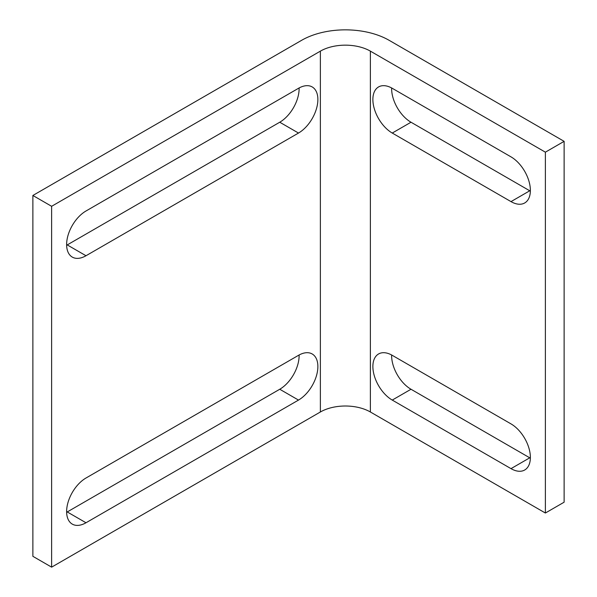 <?xml version="1.0" encoding="UTF-8"?>
<svg xmlns="http://www.w3.org/2000/svg" width="597" height="597" viewBox="0 0 597 597"><rect width="100%" height="100%" fill="white"/><g stroke="black" fill="none" stroke-linecap="round" stroke-linejoin="round"><path stroke-width="0.9" d="M392.251 355.334A27.402 15.82 -120 0 0 378.55 353.976A27.402 15.82 -120 0 0 372.879 366.521A27.402 15.82 -120 0 0 392.251 400.08L511.002 468.638A27.402 15.82 -120 0 0 524.703 469.996A27.402 15.82 -120 0 0 530.375 457.451A27.402 15.82 -120 0 0 511.002 423.892L392.251 355.334M391.632 354.991A27.402 15.82 -120 0 0 391.625 355.693A27.402 15.82 -120 0 0 411.005 389.251L529.755 457.817A27.402 15.82 -120 0 0 530.367 458.16M392.251 88.304A27.402 15.82 -120 0 0 378.55 86.946A27.402 15.82 -120 0 0 372.879 99.49A27.402 15.82 -120 0 0 392.251 133.049L511.002 201.614A27.402 15.82 -120 0 0 524.703 202.965A27.402 15.82 -120 0 0 530.375 190.428A27.402 15.82 -120 0 0 511.002 156.869L392.251 88.304M391.632 87.96A27.402 15.82 -120 0 0 391.625 88.669A27.402 15.82 -120 0 0 411.005 122.228L529.755 190.786A27.402 15.82 -120 0 0 530.367 191.13M545.374 513.024L564.128 502.196L564.128 141.347L389.125 40.312A61.872 35.723 0 0 0 301.627 40.312L32.872 195.473L32.872 556.322L51.626 567.15L320.373 411.99A35.357 20.41 180 0 1 370.379 411.99L545.374 513.024L545.374 152.175L564.128 141.347M66.633 245.255A27.402 15.82 120 0 0 67.245 244.912L279.747 122.228A27.402 15.82 120 0 0 299.112 87.96M66.633 512.286A27.402 15.82 120 0 0 67.245 511.942L279.747 389.251A27.402 15.82 120 0 0 299.112 354.991M32.872 195.473L51.626 206.301L51.626 567.15M51.626 206.301L320.373 51.141A35.357 20.41 180 0 1 370.379 51.141L545.374 152.175M298.5 88.304L85.998 210.995A27.402 15.82 120 0 0 68.095 235.136A27.402 15.82 120 0 0 72.297 257.098A27.402 15.82 120 0 0 85.998 255.74L298.5 133.049A27.402 15.82 120 0 0 316.403 108.908A27.402 15.82 120 0 0 312.201 86.946A27.402 15.82 120 0 0 298.5 88.304M298.5 355.334L85.998 478.018A27.402 15.82 120 0 0 68.095 502.167A27.402 15.82 120 0 0 72.297 524.121A27.402 15.82 120 0 0 85.998 522.763L298.5 400.08A27.402 15.82 120 0 0 316.403 375.931A27.402 15.82 120 0 0 312.201 353.976A27.402 15.82 120 0 0 298.5 355.334M320.373 51.141L320.373 411.99M370.379 51.141L370.379 411.99M279.747 389.251L298.5 400.08M67.245 511.942L85.998 522.763M279.747 122.228L298.5 133.049M67.245 244.912L85.998 255.74M529.755 190.786L511.002 201.614M411.005 122.228L392.251 133.049M529.755 457.817L511.002 468.638M411.005 389.251L392.251 400.08"/></g></svg>
